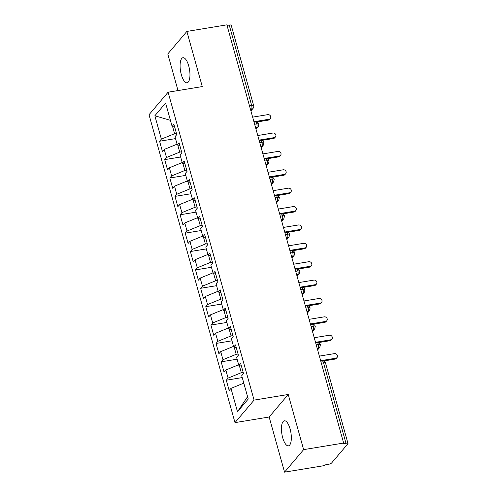 <?xml version="1.0" encoding="UTF-8"?>
<svg xmlns="http://www.w3.org/2000/svg" width="497" height="497" viewBox="0 0 497 497"><rect width="100%" height="100%" fill="white"/><g stroke="black" fill="none" stroke-linecap="round" stroke-linejoin="round"><path stroke-width="0.75" d="M290.093 428.948A12.698 4.56 -99.3 0 0 284.327 420.791A12.698 4.56 -99.3 0 0 282.687 437.683A12.698 4.56 -99.3 0 0 288.453 445.846A12.698 4.56 -99.3 0 0 290.093 428.948M188.723 65.896A12.698 4.56 -99.3 0 0 182.964 57.733A12.698 4.56 -99.3 0 0 181.324 74.631A12.698 4.56 -99.3 0 0 187.083 82.788A12.698 4.56 -99.3 0 0 188.723 65.896M284.545 472.15L303.63 449.636L288.235 394.488L269.15 417.002L284.545 472.15L324.553 465.571L325.131 464.888L328.057 464.409A2.976 0.814 164.4 0 0 331.661 462.931L347.857 443.827A2.976 0.814 164.4 0 0 347.981 443.479A2.976 0.814 164.4 0 0 345.98 443.256L343.06 443.734L343.638 443.051L226.874 24.85L186.866 31.429L167.781 53.949L178.007 90.566M269.15 417.002L234.988 422.624L149.019 114.714L168.104 92.2L254.073 400.104L234.988 422.624M230.968 388.387L237.485 411.733L248.239 399.041L241.722 375.695L243.518 373.582L240.641 363.288L238.846 365.401L236.591 357.312L238.38 355.2L235.51 344.906L233.714 347.018L231.459 338.935L233.248 336.817L230.378 326.523L228.583 328.641L226.321 320.553L228.117 318.434L225.24 308.14L223.451 310.258L221.19 302.17L222.985 300.051L220.109 289.757L218.32 291.876L216.058 283.787L217.854 281.669L214.977 271.374L213.188 273.493L210.927 265.404L212.722 263.286L209.846 252.992L208.05 255.11L205.795 247.021L207.584 244.903L204.714 234.609L202.919 236.727L200.664 228.639L202.453 226.52L199.583 216.226L197.787 218.345L195.532 210.256L197.321 208.137L194.445 197.843L192.656 199.962L190.394 191.873L192.19 189.755L189.314 179.46L187.524 181.579L185.263 173.49L187.058 171.372L184.182 161.078L182.393 163.196L180.131 155.107L181.927 152.989L179.05 142.695L177.255 144.813L175 136.725L176.789 134.606L173.919 124.312L172.124 126.431L165.607 103.084L154.853 115.776L161.37 139.123L159.574 141.235L162.451 151.529L164.246 149.417L166.501 157.506L164.712 159.618L167.582 169.912L169.378 167.8L171.633 175.888L169.844 178.001L172.714 188.295L174.509 186.182L176.764 194.271L174.975 196.383L177.851 206.677L179.641 204.565L181.902 212.654L180.107 214.766L182.983 225.06L184.772 222.948L187.034 231.037L185.238 233.149L188.114 243.443L189.904 241.331L192.165 249.419L190.37 251.532L193.246 261.826L195.041 259.714L197.297 267.796L195.501 269.914L198.378 280.209L200.173 278.09L202.428 286.179L200.639 288.297L203.509 298.591L205.304 296.473L207.56 304.562L205.77 306.68L208.641 316.974L210.436 314.856L212.697 322.944L210.902 325.063L213.778 335.357L215.568 333.238L217.829 341.327L216.033 343.446L218.91 353.74L220.699 351.621L222.96 359.71L221.165 361.828L224.041 372.123L225.831 370.004L228.092 378.093L226.297 380.211L229.173 390.505L230.968 388.387L243.803 383.144M243.182 372.383L241.318 372.688L239.324 365.55M228.092 378.093L241.318 372.688M225.831 370.004L238.666 364.761M238.044 354.001L236.187 354.305L234.193 347.167M222.96 359.71L236.187 354.305M220.699 351.621L233.534 346.378M238.846 365.401L241.455 366.202M232.913 335.618L231.055 335.922L229.061 328.784M217.829 341.327L231.055 335.922M215.568 333.238L228.403 327.995M233.714 347.018L236.323 347.819M227.781 317.235L225.924 317.54L223.93 310.401M212.697 322.944L225.924 317.54M210.436 314.856L223.271 309.612M228.583 328.641L231.186 329.436M222.65 298.852L220.792 299.157L218.798 292.019M207.56 304.562L220.792 299.157M205.304 296.473L218.14 291.23M223.451 310.258L226.054 311.054M217.518 280.47L215.655 280.774L213.667 273.636M202.428 286.179L215.655 280.774M200.173 278.09L213.008 272.847M218.32 291.876L220.923 292.671M212.387 262.087L210.523 262.391L208.529 255.253M197.297 267.796L210.523 262.391M195.041 259.714L207.876 254.464M213.188 273.493L215.791 274.288M207.255 243.704L205.391 244.008L203.397 236.87M192.165 249.419L205.391 244.008M189.904 241.331L202.739 236.081M208.05 255.11L210.66 255.905M202.117 225.321L200.26 225.626L198.266 218.487M187.034 231.037L200.26 225.626M184.772 222.948L197.607 217.698M202.919 236.727L205.528 237.523M196.986 206.938L195.128 207.249L193.134 200.105M181.902 212.654L195.128 207.249M179.641 204.565L192.476 199.316M197.787 218.345L200.39 219.14M191.854 188.556L189.997 188.866L188.003 181.722M176.764 194.271L189.997 188.866M174.509 186.182L187.344 180.933M192.656 199.962L195.259 200.757M186.723 170.173L184.865 170.483L182.871 163.339M171.633 175.888L184.865 170.483M169.378 167.8L182.213 162.55M187.524 181.579L190.127 182.374M181.591 151.79L179.728 152.101L177.733 144.956M166.501 157.506L179.728 152.101M164.246 149.417L177.081 144.173M182.393 163.196L184.996 163.991M249.469 105.786L251.662 105.432L229.216 25.049L227.03 25.409M229.216 25.049A2.976 0.814 -15.6 0 1 231.217 25.272L253.656 105.65A2.976 0.814 -15.6 0 0 251.662 105.432A2.976 1.069 80.7 0 1 251.563 109.21L250.476 109.39M176.46 133.407L174.596 133.718L172.602 126.573M161.37 139.123L174.596 133.718M154.853 115.776L170.428 120.342M177.255 144.813L179.864 145.609M303.63 449.636L343.638 443.051M168.104 92.2L202.267 86.577L186.866 31.429M288.235 394.488L254.073 400.104M237.485 411.733L247.581 396.681M172.124 126.431L174.733 127.226M159.574 141.235L175.528 138.613M256.036 129.307L258.198 126.76L258.819 124.132A2.976 0.814 164.4 0 0 258.819 124.126A2.976 0.814 164.4 0 0 256.819 123.902L254.632 124.262M164.712 159.618L180.66 156.996M169.844 178.001L185.791 175.379M174.975 196.383L190.923 193.762M180.107 214.766L196.054 212.144M185.238 233.149L201.192 230.527M190.37 251.532L206.323 248.91M195.501 269.914L211.455 267.293M200.639 288.297L216.586 285.676M205.77 306.68L221.718 304.058M210.902 325.063L226.849 322.441M216.033 343.446L231.987 340.818M221.165 361.828L237.119 359.201M226.297 380.211L242.25 377.583M261.167 147.69L263.329 145.143L263.95 142.515A2.976 0.814 164.4 0 0 263.95 142.509A2.976 0.814 164.4 0 0 261.95 142.285L259.763 142.645M266.305 166.073L268.461 163.525L269.082 160.898A2.976 0.814 164.4 0 0 269.082 160.891A2.976 0.814 164.4 0 0 267.082 160.668L264.895 161.028M271.437 184.455L273.592 181.908L274.214 179.28A2.976 0.814 164.4 0 0 274.214 179.274A2.976 0.814 164.4 0 0 272.213 179.05L270.026 179.411M276.568 202.838L278.724 200.291L279.345 197.663A2.976 0.814 164.4 0 0 279.345 197.657A2.976 0.814 164.4 0 0 277.345 197.433L275.158 197.794M281.7 221.221L283.862 218.674L284.483 216.046A2.976 0.814 164.4 0 0 284.477 216.04A2.976 0.814 164.4 0 0 282.482 215.816L280.289 216.176M286.831 239.604L288.993 237.057L289.614 234.429A2.976 0.814 164.4 0 0 289.608 234.422A2.976 0.814 164.4 0 0 287.614 234.199L285.427 234.559M291.963 257.986L294.125 255.439L294.746 252.811A2.976 0.814 164.4 0 0 294.746 252.805A2.976 0.814 164.4 0 0 292.745 252.582L290.559 252.942M297.1 276.363L299.256 273.822L299.877 271.194A2.976 0.814 164.4 0 0 299.877 271.188A2.976 0.814 164.4 0 0 297.877 270.964L295.69 271.325M302.232 294.746L304.388 292.205L305.009 289.577A2.976 0.814 164.4 0 0 305.009 289.571A2.976 0.814 164.4 0 0 303.008 289.347L300.822 289.708M307.363 313.129L309.519 310.582L310.14 307.96A2.976 0.814 164.4 0 0 310.14 307.954A2.976 0.814 164.4 0 0 308.14 307.73L305.953 308.09M312.495 331.511L314.651 328.964L315.278 326.343A2.976 0.814 164.4 0 0 315.272 326.336A2.976 0.814 164.4 0 0 313.278 326.113L311.085 326.473M317.626 349.894L319.788 347.347L320.41 344.725A2.976 0.814 164.4 0 0 320.403 344.719A2.976 0.814 164.4 0 0 318.409 344.496L316.222 344.856M270.318 118.547L269.567 119.435A2.479 2.212 -139.7 0 1 268.312 120.125L269.063 119.243A2.479 2.212 40.3 0 0 270.38 115.857A2.479 2.212 40.3 0 0 267.784 114.645L252.638 117.137M268.312 120.125L256.676 122.045M269.063 119.243L253.924 121.734M275.45 136.93L274.698 137.818A2.479 2.212 -139.7 0 1 273.443 138.508L274.195 137.626A2.479 2.212 40.3 0 0 275.518 134.233A2.479 2.212 40.3 0 0 272.915 133.028L257.775 135.519M273.443 138.508L261.807 140.421M274.195 137.626L259.055 140.117M280.581 155.312L279.83 156.201A2.479 2.212 -139.7 0 1 278.581 156.89L279.333 156.008A2.479 2.212 40.3 0 0 280.65 152.616A2.479 2.212 40.3 0 0 278.047 151.411L262.907 153.902M278.581 156.89L266.939 158.804M279.333 156.008L264.187 158.493M285.713 173.695L284.961 174.584A2.479 2.212 -139.7 0 1 283.712 175.273L284.464 174.391A2.479 2.212 40.3 0 0 285.781 170.999A2.479 2.212 40.3 0 0 283.178 169.794L268.038 172.285M283.712 175.273L272.076 177.187M284.464 174.391L269.318 176.876M290.844 192.078L290.093 192.96A2.479 2.212 -139.7 0 1 288.844 193.656L289.596 192.768A2.479 2.212 40.3 0 0 290.913 189.382A2.479 2.212 40.3 0 0 288.31 188.177L273.17 190.668M288.844 193.656L277.208 195.57M289.596 192.768L274.456 195.259M295.976 210.461L295.224 211.343A2.479 2.212 -139.7 0 1 293.975 212.039L294.727 211.15A2.479 2.212 40.3 0 0 293.447 206.559L278.301 209.051M293.975 212.039L282.339 213.952M294.727 211.15L279.587 213.642M301.107 228.844L300.356 229.726A2.479 2.212 -139.7 0 1 299.107 230.422L299.859 229.533A2.479 2.212 40.3 0 0 298.579 224.942L283.433 227.433M299.107 230.422L287.471 232.335M299.859 229.533L284.719 232.024M306.245 247.226L305.493 248.109A2.479 2.212 -139.7 0 1 304.239 248.804L304.99 247.916A2.479 2.212 40.3 0 0 306.314 244.53A2.479 2.212 40.3 0 0 303.71 243.325L288.564 245.816M304.239 248.804L292.603 250.718M304.99 247.916L289.85 250.407M311.377 265.609L310.625 266.491A2.479 2.212 -139.7 0 1 309.376 267.187L310.128 266.299A2.479 2.212 40.3 0 0 311.445 262.913A2.479 2.212 40.3 0 0 308.842 261.708L293.702 264.199M309.376 267.187L297.734 269.101M310.128 266.299L294.982 268.79M316.508 283.986L315.757 284.874A2.479 2.212 -139.7 0 1 314.508 285.57L315.26 284.682A2.479 2.212 40.3 0 0 313.974 280.091L298.834 282.576M314.508 285.57L302.872 287.483M315.26 284.682L300.113 287.173M321.64 302.369L320.888 303.257A2.479 2.212 -139.7 0 1 319.639 303.953L320.391 303.064A2.479 2.212 40.3 0 0 319.105 298.473L303.965 300.958M319.639 303.953L308.003 305.866M320.391 303.064L305.245 305.556M326.771 320.751L326.02 321.64A2.479 2.212 -139.7 0 1 324.771 322.336L325.523 321.447A2.479 2.212 40.3 0 0 324.243 316.85L309.097 319.341M324.771 322.336L313.135 324.249M325.523 321.447L310.383 323.938M331.903 339.134L331.151 340.023A2.479 2.212 -139.7 0 1 329.902 340.718L330.654 339.83A2.479 2.212 40.3 0 0 329.374 335.233L314.228 337.724M329.902 340.718L318.266 342.632M330.654 339.83L315.514 342.321M337.041 357.517L336.289 358.405A2.479 2.212 -139.7 0 1 335.034 359.101L335.786 358.213A2.479 2.212 40.3 0 0 337.109 354.827A2.479 2.212 40.3 0 0 334.506 353.615L319.36 356.107M335.034 359.101L323.398 361.015M335.786 358.213L320.646 360.704M345.98 443.256L323.541 362.878L321.354 363.239M347.981 443.479L325.541 363.102A2.976 0.814 164.4 0 0 323.541 362.878A2.976 1.069 80.7 0 0 322.193 360.965L320.782 361.195M250.705 110.216L251.563 109.21A2.976 2.659 -139.7 0 0 253.06 108.377A2.976 2.976 0 0 0 253.656 105.65M258.819 124.126A2.976 2.976 0 0 0 255.47 121.989A2.976 1.069 80.7 0 1 256.819 123.902A2.976 1.069 80.7 0 1 256.694 127.592L255.607 127.772M255.843 128.599L256.694 127.592A2.976 2.659 -139.7 0 0 258.198 126.76M260.975 146.982L261.826 145.975L260.739 146.155M266.106 165.364L266.964 164.358L265.876 164.538M271.238 183.747L272.095 182.741L271.008 182.921M276.369 202.13L277.227 201.123L276.139 201.304M281.501 220.513L282.358 219.506L281.271 219.686M286.639 238.895L287.49 237.889L286.402 238.063M291.77 257.278L292.621 256.272L291.534 256.446M296.902 275.661L297.759 274.655L296.672 274.829M302.033 294.044L302.89 293.037L301.803 293.211M307.165 312.427L308.022 311.42L306.935 311.594M312.296 330.809L313.153 329.803L312.066 329.977M317.434 349.192L318.285 348.186L317.198 348.36M263.95 142.509A2.976 2.976 0 0 0 260.602 140.371A2.976 1.069 80.7 0 1 261.95 142.285A2.976 1.069 80.7 0 1 261.826 145.975A2.976 2.659 -139.7 0 0 263.329 145.143M269.082 160.891A2.976 2.976 0 0 0 265.733 158.754A2.976 1.069 80.7 0 1 267.082 160.668A2.976 1.069 80.7 0 1 266.957 164.358A2.976 2.659 -139.7 0 0 268.461 163.525M274.214 179.274A2.976 2.976 0 0 0 270.865 177.137A2.976 1.069 80.7 0 1 272.213 179.05A2.976 1.069 80.7 0 1 272.095 182.741A2.976 2.659 -139.7 0 0 273.592 181.908M279.345 197.657A2.976 2.976 0 0 0 275.997 195.52A2.976 1.069 80.7 0 1 277.345 197.433A2.976 1.069 80.7 0 1 277.227 201.123A2.976 2.659 -139.7 0 0 278.724 200.291M284.477 216.04A2.976 2.976 0 0 0 281.128 213.903A2.976 1.069 80.7 0 1 282.482 215.816A2.976 1.069 80.7 0 1 282.358 219.506A2.976 2.659 -139.7 0 0 283.862 218.674M289.608 234.422A2.976 2.976 0 0 0 286.26 232.285A2.976 1.069 80.7 0 1 287.614 234.199A2.976 1.069 80.7 0 1 287.49 237.889A2.976 2.659 -139.7 0 0 288.993 237.057M294.746 252.805A2.976 2.976 0 0 0 291.397 250.668A2.976 1.069 80.7 0 1 292.745 252.582A2.976 1.069 80.7 0 1 292.621 256.272A2.976 2.659 -139.7 0 0 294.125 255.439M299.877 271.188A2.976 2.976 0 0 0 296.529 269.051A2.976 1.069 80.7 0 1 297.877 270.964A2.976 1.069 80.7 0 1 297.753 274.655A2.976 2.659 -139.7 0 0 299.256 273.822M305.009 289.571A2.976 2.976 0 0 0 301.66 287.434A2.976 1.069 80.7 0 1 303.008 289.347A2.976 1.069 80.7 0 1 302.89 293.037A2.976 2.659 -139.7 0 0 304.388 292.205M310.14 307.954A2.976 2.976 0 0 0 306.792 305.817A2.976 1.069 80.7 0 1 308.14 307.73A2.976 1.069 80.7 0 1 308.022 311.42A2.976 2.659 -139.7 0 0 309.519 310.582M315.272 326.336A2.976 2.976 0 0 0 311.923 324.199A2.976 1.069 80.7 0 1 313.278 326.113A2.976 1.069 80.7 0 1 313.153 329.803A2.976 2.659 -139.7 0 0 314.651 328.964M320.403 344.719A2.976 2.976 0 0 0 317.055 342.582A2.976 1.069 80.7 0 1 318.409 344.496A2.976 1.069 80.7 0 1 318.285 348.186A2.976 2.659 -139.7 0 0 319.788 347.347M255.47 121.989L254.06 122.225M253.06 108.377L250.904 110.924M260.602 140.371L259.192 140.608M265.733 158.754L264.323 158.99M270.865 177.137L269.455 177.373M275.997 195.52L274.592 195.756M281.128 213.903L279.724 214.132M286.26 232.285L284.856 232.515M291.397 250.668L289.987 250.898M296.529 269.051L295.119 269.281M301.66 287.434L300.25 287.664M306.792 305.817L305.388 306.046M311.923 324.199L310.519 324.429M317.055 342.582L315.651 342.812M325.541 363.102A2.976 2.976 0 0 0 322.193 360.965"/></g></svg>
